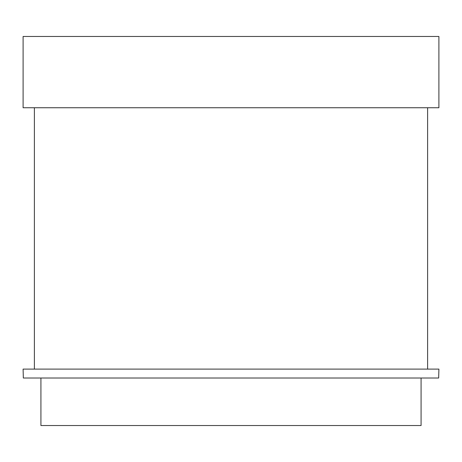 <?xml version="1.0" encoding="UTF-8"?>
<svg xmlns="http://www.w3.org/2000/svg" width="462" height="462" viewBox="0 0 462 462"><rect width="100%" height="100%" fill="white"/><g stroke="black" fill="none" stroke-linecap="round" stroke-linejoin="round"><path stroke-width="0.69" d="M231 369.103L438.9 369.103L438.669 378.014L23.331 378.014L23.1 369.103L231 369.103M23.1 36.463L438.9 36.463L438.9 107.744L23.1 107.744L23.1 36.463M421.078 378.014L421.078 425.537L40.922 425.537L40.922 378.014M34.384 369.103L34.384 107.744M427.616 369.103L427.616 107.744"/></g></svg>
